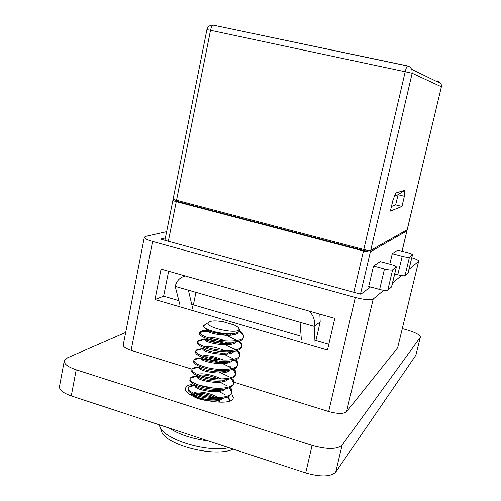 <?xml version="1.0" encoding="UTF-8"?>
<svg xmlns="http://www.w3.org/2000/svg" width="501" height="501" viewBox="0 0 501 501"><rect width="100%" height="100%" fill="white"/><g stroke="black" fill="none" stroke-linecap="round" stroke-linejoin="round"><path stroke-width="0.75" d="M402.378 328.6L407.238 329.965C415.73 332.52 420.114 334.918 420.395 337.154L415.868 355.247L335.701 472.136C330.679 476.889 320.678 477.165 305.698 472.95L71.274 395.903C63.139 393.047 59.206 389.935 59.475 386.559L64.253 360.889L67.441 357.82L125.688 332.439M231.612 393.492L233.334 397.612C232.564 408.271 181.913 398.189 185.476 388.037L187.343 385.638L192.948 383.791M420.395 337.154L342.108 445.107C337.167 449.466 327.159 449.56 312.085 445.395L76.202 369.788C68.011 366.995 64.034 364.033 64.253 360.889M418.623 261.328L397.637 347.826L418.623 261.328L408.991 269.319M383.722 290.304L373.195 299.047L346.542 411.741L397.637 347.826M346.542 411.741C343.623 414.039 337.668 413.964 328.675 411.521L355.297 297.462L152.598 241.438L131.118 350.324L192.033 369.193M212.568 375.556L213.94 375.982M234.017 382.2L328.675 411.521M131.118 350.324C125.782 348.571 123.165 346.748 123.252 344.876L144.326 237.242C144.369 238.457 147.125 239.854 152.598 241.438M401.451 275.581L392.552 282.971M154.997 299.523L327.485 350.061L334.793 318.385L161.065 269.1L154.997 299.523L163.627 296.191L168.643 271.248M144.326 237.242L145.728 236.378L166.651 231.656M165.399 237.925L160.52 239.102L360.858 294.219L370.483 286.948M355.297 297.462C364.503 299.792 370.471 300.318 373.195 299.047M418.742 261.146C418.661 260.295 416.344 259.155 411.791 257.733M328.813 344.306L314.904 340.254M301.101 336.234L191.739 304.376M178.851 300.625L163.627 296.191M192.666 308.309L188.37 290.173L175.218 286.397L179.853 304.564M272.832 37.675L273.421 37.8M404.388 196.298L401.977 206.462L390.373 211.109L392.941 200.218L395.765 193.023L404.839 190.255L404.388 196.298L398.07 194.745L395.671 204.896L401.977 206.462M407.169 229.746L441.4 86.767L407.232 229.677L370.721 250.331C369.657 250.644 367.352 250.368 363.807 249.498L176.534 200.294C174.348 199.699 173.233 199.21 173.189 198.834L206.907 29.653L210.52 30.279L176.534 200.294M363.807 249.498L405.253 71.562C406.004 68.505 406.718 66.646 407.401 65.982L213.288 25.15L407.57 65.913M406.186 230.303L406.893 230.911L370.383 251.765C369.318 252.084 367.014 251.809 363.469 250.938L176.258 201.671C174.079 201.076 172.964 200.588 172.92 200.206L174.799 199.774M392.289 253.7L402.209 256.299C406.048 257.238 408.459 257.527 409.449 257.163L412.492 254.827C412.336 254.257 410.62 253.525 407.351 252.629L397.738 250.124L392.289 253.7L389.803 264.152M373.533 266.012L368.717 286.472L379.633 289.44C383.866 290.505 386.578 290.768 387.768 290.217L391.619 286.879L396.385 266.933C396.235 266.25 394.381 265.417 390.818 264.422L380.228 261.616L373.533 266.012L384.492 268.937C388.751 269.989 391.463 270.283 392.634 269.826L396.385 266.933M319.845 314.146L320.183 321.88L314.171 326.345L315.11 344.099M315.918 340.548L320.183 321.88M195.96 292.359L193.38 304.858M301.389 340.091L300.061 322.287L314.171 326.345C315.261 320.358 313.513 315.261 308.929 311.046M185.376 275.995C179.991 277.272 176.602 280.742 175.218 286.397M300.061 322.287L188.37 290.173M394.7 273.984L397.769 274.805C401.595 275.75 404.013 276.013 405.015 275.575L408.14 272.87L412.492 254.827M395.671 204.896L391.469 206.475M404.839 190.255L398.07 194.745L394.656 195.835M368.617 250.412L367.534 251.014L364.083 250.6L177.392 201.496L175.713 200.763L175.851 200.106M190.217 394.531L193.035 394.168M195.891 394.105C201.427 394.281 207.264 395.446 213.42 397.594M193.179 395.27L194.156 395.233M200.751 395.64L207.915 397.08M230.354 387.448L231.136 388.494L231.963 391.964C231.211 397.688 215.042 399.216 201.878 395.928C192.603 393.404 188.013 390.724 188.107 387.88L188.508 387.085C189.597 385.939 191.896 385.288 195.409 385.137M199.041 385.181L213.714 388.118M231.963 391.964L231.712 393.103L229.333 396.141C222.845 399.347 213.608 399.666 201.627 397.099C193.705 395.007 189.146 392.652 187.95 390.041L188.107 387.88M195.158 386.265L196.348 386.233M231.744 378.437L233.215 379.595L233.942 382.802C233.222 388.4 217.046 389.809 203.851 386.559C194.557 384.067 189.948 381.443 190.023 378.693L190.342 378.023C191.382 376.852 193.749 376.213 197.438 376.101M202.742 376.339L213.457 378.499M233.942 382.802L233.691 383.948L231.518 386.785C225.106 390.003 215.806 390.323 203.606 387.73C195.484 385.613 190.894 383.265 189.829 380.691L190.023 378.693M197.181 377.234L198.621 377.222M218.016 381.205L226.815 385.664M234.017 369.005L235.295 370.659L235.927 373.614C235.232 379.082 219.056 380.378 205.836 377.159C196.517 374.692 191.889 372.137 191.939 369.481L192.19 368.924C193.179 367.728 195.622 367.101 199.517 367.045M235.927 373.614L235.677 374.767L233.698 377.403C227.373 380.628 218.004 380.942 205.585 378.336C197.275 376.188 192.653 373.846 191.72 371.329L191.939 369.481M199.254 368.179L200.995 368.191M218.987 371.88L228.769 376.652M235.839 359.737L237.374 361.691L237.919 364.396C237.255 369.738 221.079 370.915 207.821 367.734C198.484 365.292 193.831 362.799 193.868 360.238L194.05 359.793C194.845 358.691 196.993 358.09 200.488 357.977M231.863 360.758C227.636 366.951 199.066 361.722 200.87 357.964L201.653 357.958M218.743 360.945L222.557 362.261M237.919 364.396L237.668 365.548L235.871 367.997C229.646 371.228 220.215 371.535 207.577 368.911C199.072 366.732 194.419 364.409 193.624 361.947L193.868 360.238M201.383 359.098C207.79 359.211 214.766 360.639 222.312 363.388L230.717 367.609M237.649 350.437L239.459 352.679L239.91 355.153C239.278 360.357 223.102 361.421 209.819 358.271C200.456 355.867 195.785 353.43 195.797 350.963L195.929 350.625C196.611 349.56 198.659 348.972 202.066 348.859M202.799 348.846L203.869 348.853M224.116 353.08L224.486 353.218M239.91 355.153L239.666 356.305L238.05 358.566C233.998 361.897 220.365 361.998 209.568 359.455C200.876 357.251 196.198 354.946 195.54 352.541L195.797 350.963M203.588 349.992L206.249 350.13M220.384 353.03L223.991 354.257M239.453 341.106L241.538 343.63L241.914 345.872C241.313 350.95 225.137 351.896 211.823 348.784C202.442 346.404 197.745 344.03 197.738 341.663L197.82 341.419C198.39 340.392 200.337 339.822 203.656 339.716M204.777 339.703C211.247 339.822 218.461 341.306 226.421 344.149M241.914 345.872L241.664 347.036L240.217 349.109C236.328 352.447 222.538 352.516 211.572 349.967C202.686 347.738 197.989 345.458 197.469 343.122L197.738 341.663M205.886 340.874C211.71 341.162 218.067 342.484 224.955 344.838M239.616 330.466L242.641 333.729L243.812 336.954C242.515 341.601 226.753 342.227 213.833 339.258C204.427 336.91 199.711 334.605 199.68 332.332L199.724 332.182C200.506 330.842 203.481 330.316 208.635 330.604M225.838 334.173L228.362 335.05M243.812 336.954L242.39 339.634C238.67 342.972 224.724 343.003 213.576 340.455C204.508 338.2 199.786 335.946 199.417 333.685L199.68 332.332M199.736 332.952C201.546 331.505 206.086 331.286 213.345 332.307M219.952 333.666L225.751 335.363M215.718 399.685L220.847 402.24M228.512 396.617L229.99 401.094M216.914 390.467L224.855 394.644M227.642 397.03L229.784 400.831M229.439 387.849L231.794 392.527M231.224 378.631L233.767 383.365M233.003 369.387L235.746 374.178M224.241 354.351L232.671 358.528M234.762 360.106C236.773 361.866 237.762 363.482 237.737 364.96M226.176 345.283L234.612 349.41M236.51 350.794C238.67 352.585 239.741 354.226 239.728 355.716M228.118 336.19L236.553 340.26M238.232 341.444C240.555 343.273 241.72 344.938 241.726 346.442M205.623 324.31L203.512 325.976C203.97 328.111 208.297 330.197 216.501 332.219L217.171 333.196C210.865 331.844 207.464 330.478 206.957 329.088M231.8 333.954L233.241 334.881M234.775 342.02C227.842 346.279 203.362 341.206 205.003 338.219L204.759 339.384L205.191 338.87M206.9 337.298C211.447 336.841 217.597 338.056 225.356 340.937M230.166 343.342L231.5 344.25M234.681 349.159L234.236 350.136M232.514 351.508C225.306 355.666 201.627 350.687 203.049 347.569M204.471 346.629C209.274 345.89 215.931 347.187 224.442 350.518M228.506 352.698L229.746 353.581M230.253 360.97C222.807 365.004 199.987 360.156 201.095 356.919M202.16 355.96C207.126 354.908 214.196 356.267 223.371 360.037M226.828 362.016L227.974 362.874M230.71 367.659L230.009 368.993M227.98 370.408C220.327 374.31 198.352 369.588 199.16 366.244M225.124 371.304L226.195 372.137M225.7 379.814C217.96 383.541 197.075 379.094 197.244 375.637M197.782 374.591C200.231 372.625 213.301 374.56 220.897 378.919M223.402 380.553L224.398 381.367M223.408 389.202C215.612 392.74 195.81 388.576 195.365 385.025M221.667 389.765L222.601 390.567M221.11 398.558C213.269 401.908 194.52 398.013 193.518 394.393M193.63 393.166C195.352 390.486 210.37 392.471 218.117 397.625M219.92 398.953L220.791 399.735M239.171 331.518C242.177 333.585 243.699 335.457 243.736 337.135M238.263 332.201C236.002 338.645 205.36 333.61 206.706 330.109L207.189 329.545M229.759 334.123L231.594 335.131M236.077 341.857C232.758 348.107 203.049 342.922 204.759 339.39L197.82 341.419M210.514 338.425L220.534 340.461M225.25 342.139L229.959 344.513M233.98 348.182L234.487 349.723M233.967 351.32C230.184 357.545 201.033 352.335 202.811 348.69L203.212 348.17M226.74 352.923L228.299 353.863M200.87 357.964L201.239 357.438M204.345 356.743C208.585 356.58 213.808 357.62 220.027 359.856M225.174 362.261L226.615 363.181M230.767 367.026L229.865 366.306L230.516 368.222M229.746 370.164C225.112 376.326 197.093 371.078 198.935 367.208L199.279 366.682M223.571 371.567L224.911 372.462M227.629 379.545C222.601 385.67 195.139 380.403 197.006 376.426L197.331 375.894M199.229 375.168C204.245 374.51 210.608 375.744 218.323 378.875M221.943 380.835L223.189 381.706M225.506 388.901C220.114 394.982 193.204 389.697 195.077 385.613L195.384 385.081M220.296 390.066L221.455 390.918M223.383 398.232C217.647 404.263 191.276 398.965 193.161 394.775M194.588 393.592C200.037 392.346 207.182 393.705 216.019 397.662M218.624 399.259L219.701 400.092M243.912 336.647L242.979 334.28M217.171 333.196C224.41 334.499 230.466 334.511 235.338 333.24M238.99 328.906C240.198 335.056 204.74 327.817 208.322 322.625C210.063 320.715 214.992 320.408 223.089 321.705L234.111 324.936C237.192 326.345 238.814 327.667 238.99 328.906L239.603 329.802L238.827 331.781C234.518 334.217 227.072 334.367 216.501 332.219M233.203 449.128C215.787 457.732 166.163 445.47 161.516 431.511L159.356 424.854M342.108 445.107L335.701 472.136M312.085 445.395L305.698 472.95M420.239 337.474L415.868 355.247M76.202 369.788L71.274 395.903M441.437 86.798L441.156 83.673L441.4 86.767L412.173 73.265L370.721 250.331M437.899 82.083L437.755 80.861L441.156 83.673L411.86 69.414L412.173 73.265L210.52 30.279C211.178 27.373 212.105 25.664 213.288 25.15C209.963 24.975 207.834 26.478 206.907 29.653M407.401 65.982L409.862 66.902L411.86 69.414L410.062 67.153L407.401 65.982M402.027 251.239L406.893 230.911M370.383 251.765L360.469 294.112M353.838 292.283L363.469 250.938M176.258 201.671L168.349 241.257M402.209 256.299L397.769 274.805M409.449 257.163L405.015 275.575M412.417 254.928L408.058 272.989M392.634 269.826L387.768 290.217M384.492 268.937L379.633 289.44M396.285 267.071L391.513 287.035M213.57 25.113L211.942 25.119M177.573 200.569L177.392 201.496M364.308 249.623L364.083 250.6M367.703 250.3L367.534 251.014M208.416 440.98C192.309 438.895 179.233 434.592 169.181 428.086M228.926 447.719C204.803 452.942 159.713 437.836 159.512 424.904M402.065 251.251L406.95 230.842M164.923 240.311L172.92 200.206M242.641 333.729L239.428 331.036M199.724 332.182L206.706 330.109M241.538 343.63L238.739 341.313M239.459 352.679L236.986 350.656M195.929 350.625L202.824 348.64M237.374 361.691L235.238 359.956M194.05 359.793L200.901 357.858M235.295 370.659L233.491 369.218M192.19 368.924L198.991 367.039M190.342 378.023L197.093 376.188M231.136 388.494L230.003 387.611M188.508 387.085L195.202 385.307M229.051 397.356L228.256 396.748M190.975 395.001L193.33 394.387M206.919 329.069L206.719 330.046M208.322 322.625L203.575 325.587M243.549 335.557L243.943 336.127"/></g></svg>
